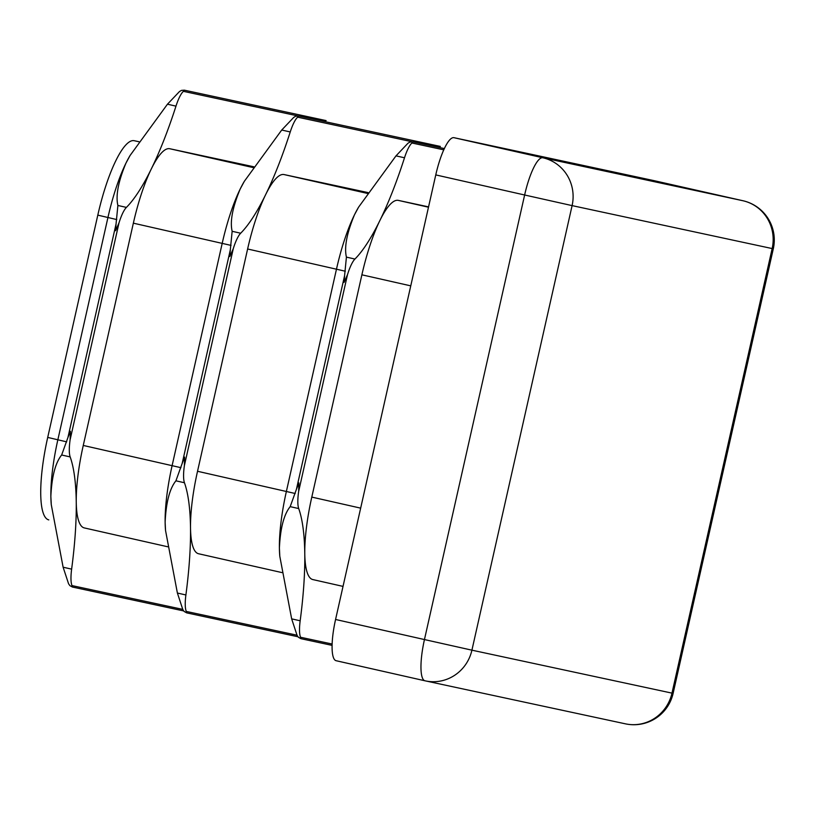 <?xml version="1.0" encoding="UTF-8"?>
<svg xmlns="http://www.w3.org/2000/svg" width="814" height="814" viewBox="0 0 814 814"><rect width="100%" height="100%" fill="white"/><g stroke="black" fill="none" stroke-linecap="round" stroke-linejoin="round"><path stroke-width="1.22" d="M296.459 489.194L290.191 506.644C283.933 514.377 280.331 528.174 279.395 548.015L279.802 556.298L291.656 618.864L297.079 635.368L298.392 637.27L300.936 638.685L300.549 637.25A26.811 6.39 -77.3 0 1 300.142 636.06A26.811 6.39 -77.3 0 1 300.173 620.787A187.647 44.76 102.7 0 0 304.782 553.754A187.647 44.76 102.7 0 0 298.707 508.567A26.811 6.39 -77.3 0 1 298.29 494.2A26.811 6.39 -77.3 0 1 298.646 491.463L298.901 482.936L296.459 489.194L344.587 275.661L346.418 257.122C344.119 247.324 346.805 233.201 354.487 214.784L358.598 207.143L396.001 155.861L407.997 143.213L410.002 142.033L412.912 141.819L411.935 142.999A26.811 6.39 102.7 0 0 411.05 143.905A26.811 6.39 102.7 0 0 404.507 157.784A187.647 44.76 -77.3 0 1 379.884 220.523A80.423 19.18 102.7 0 0 361.884 274.817L311.793 497.1A80.423 19.18 102.7 0 0 304.782 553.754A80.423 19.18 102.7 0 0 312.82 579.568A80.423 19.18 102.7 0 0 312.871 579.578L343.03 586.395L312.82 579.568M358.598 207.143L358.109 207.977A80.423 19.18 102.7 0 0 354.487 214.784A80.423 19.18 102.7 0 0 336.497 269.078L286.396 491.361A80.423 19.18 102.7 0 0 279.395 548.015A80.423 19.18 102.7 0 0 279.731 555.413L279.802 556.298M428.551 206.878L398.321 200.386A80.423 19.18 102.7 0 0 379.884 220.523A187.647 44.76 -77.3 0 1 354.935 259.045A26.811 6.39 102.7 0 0 348.382 271.917A26.811 6.39 102.7 0 0 347.527 274.552L344.108 282.366L344.587 275.661M182.194 463.37L175.926 480.82C169.668 488.553 166.066 502.35 165.13 522.191L165.537 530.474L177.391 593.04L182.814 609.544L184.127 611.446L186.671 612.861L186.274 611.426A26.811 6.39 -77.3 0 1 185.877 610.235A26.811 6.39 -77.3 0 1 185.897 594.963A187.647 44.76 102.7 0 0 190.517 527.93A187.647 44.76 102.7 0 0 184.442 482.743A26.811 6.39 -77.3 0 1 184.025 468.376A26.811 6.39 -77.3 0 1 184.381 465.628L184.636 457.112L182.194 463.37L230.311 249.837L232.153 231.298C229.853 221.489 232.539 207.377 240.222 188.96L244.332 181.319L281.725 130.026L293.732 117.389L295.736 116.209L298.636 115.995L297.659 117.175A26.811 6.39 102.7 0 0 296.784 118.081A26.811 6.39 102.7 0 0 290.242 131.96A187.647 44.76 -77.3 0 1 265.618 194.699A80.423 19.18 102.7 0 0 247.619 248.992L197.527 471.275A80.423 19.18 102.7 0 0 190.517 527.93A80.423 19.18 102.7 0 0 198.555 553.744A80.423 19.18 102.7 0 0 198.606 553.754L281.959 572.588L198.555 553.744M244.332 181.319L243.844 182.153A80.423 19.18 102.7 0 0 240.222 188.96A80.423 19.18 102.7 0 0 222.222 243.254L172.13 465.537A80.423 19.18 102.7 0 0 165.13 522.191A80.423 19.18 102.7 0 0 165.466 529.588L165.537 530.474M368.07 192.603L284.055 174.562A80.423 19.18 102.7 0 0 265.618 194.699A187.647 44.76 -77.3 0 1 240.669 233.221A26.811 6.39 102.7 0 0 234.117 246.093A26.811 6.39 102.7 0 0 233.262 248.728L229.833 256.532L230.311 249.837M67.928 437.535L61.661 454.995C55.393 462.728 51.801 476.526 50.855 496.367L51.272 504.649L63.116 567.216L68.549 583.719L69.862 585.622L72.395 587.036L72.008 585.602A26.811 6.39 -77.3 0 1 71.601 584.411A26.811 6.39 -77.3 0 1 71.632 569.139A187.647 44.76 102.7 0 0 76.251 502.106A187.647 44.76 102.7 0 0 70.167 456.919A26.811 6.39 -77.3 0 1 69.76 442.551A26.811 6.39 -77.3 0 1 70.106 439.804L70.37 431.288L67.928 437.535L116.046 224.013L117.888 205.474C115.578 195.665 118.274 181.553 125.956 163.136L130.067 155.494L167.46 104.202L179.456 91.565L181.461 90.385L184.371 90.171L183.394 91.341A26.811 6.39 102.7 0 0 182.519 92.257A26.811 6.39 102.7 0 0 175.977 106.135A187.647 44.76 -77.3 0 1 151.343 168.874A80.423 19.18 102.7 0 0 133.354 223.168L83.262 445.451A80.423 19.18 102.7 0 0 76.251 502.106A80.423 19.18 102.7 0 0 84.29 527.92A80.423 19.18 102.7 0 0 84.33 527.93L167.694 546.764L84.29 527.92M130.057 155.494L129.579 156.329A80.423 19.18 102.7 0 0 125.956 163.136A80.423 19.18 102.7 0 0 107.957 217.43L57.865 439.713A80.423 19.18 102.7 0 0 50.855 496.367A80.423 19.18 102.7 0 0 51.201 503.764L51.272 504.649M253.805 166.778L169.79 148.738A80.423 19.18 102.7 0 0 151.343 168.874A187.647 44.76 -77.3 0 1 126.404 207.397A26.811 6.39 102.7 0 0 119.851 220.268A26.811 6.39 102.7 0 0 118.997 222.904L115.568 230.708L116.046 224.013M72.395 587.036L183.72 610.938M440.374 146.428L298.616 115.985M326.129 120.604L184.371 90.171M435.765 174.908A40.212 9.595 -77.3 0 1 453.978 137.688L542.857 157.774L742.917 200.732A40.212 39.052 -77.9 0 1 772.16 248.565L773.3 248.799L673.117 693.365L671.977 693.131L772.16 248.565L572.1 205.616L471.917 650.172L671.977 693.131A40.212 39.052 -77.9 0 1 625.447 723.839L425.386 680.88A40.212 39.052 -77.9 0 1 424.989 680.799A40.212 9.595 -77.3 0 1 424.959 680.789L336.111 660.714A40.212 9.595 -77.3 0 1 336.09 660.703A40.212 9.595 -77.3 0 1 335.572 619.474L424.45 639.56L524.633 194.994L435.765 174.908L335.572 619.474M773.3 248.799A40.212 40.212 0 0 0 742.938 200.732A40.212 9.595 -77.3 0 1 742.938 200.732L654.039 180.647A40.212 9.595 -77.3 0 1 654.059 180.647L453.978 137.688M742.968 200.743A40.212 9.595 -77.3 0 0 742.938 200.732L654.059 180.647A40.212 9.595 -77.3 0 1 654.09 180.657M48.738 519.881L48.789 519.892A80.423 19.18 -77.3 0 1 48.738 519.881A80.423 19.18 -77.3 0 1 47.711 437.413L97.802 215.13A80.423 19.18 -77.3 0 1 134.239 140.71L138.99 141.728M247.619 248.992L345.329 271.225M197.527 471.275L295.238 493.508M347.527 274.552L298.646 491.463M133.354 223.168L231.064 245.401M83.262 445.451L180.962 467.684M233.262 248.728L184.381 465.628M97.802 215.13L116.789 219.577M47.711 437.413L66.697 441.86M118.997 222.904L70.106 439.804M300.549 637.25L332.122 644.027M186.274 611.426L296.988 635.195M72.008 585.602L182.712 609.371M443.783 149.837L411.935 142.999M411.874 141.697L297.659 117.175M297.609 115.863L183.394 91.341M169.79 148.738L253.225 167.592M284.055 174.562L367.49 193.427M311.793 497.1L360.663 508.139M361.884 274.817L410.755 285.856M398.321 200.386L428.479 207.204M524.633 194.994A40.212 9.595 -77.3 0 1 542.857 157.774A40.212 39.052 -77.9 0 1 572.1 205.616L524.633 194.994M424.959 680.789A40.212 9.595 -77.3 0 1 424.45 639.56L471.917 650.172A40.212 39.052 -77.9 0 1 425.386 680.88A40.212 40.212 0 0 1 424.959 680.789L336.09 660.703M134.239 140.71L138.96 141.768M126.404 207.397L117.888 205.474M175.977 106.135L167.46 104.202M240.669 233.221L232.153 231.298M290.242 131.96L281.725 130.026M404.507 157.784L396.001 155.861M354.935 259.045L346.418 257.122M71.632 569.139L63.116 567.216M70.167 456.919L61.661 454.995M185.897 594.963L177.391 593.04M184.442 482.743L175.926 480.82M298.707 508.567L290.191 506.644M300.173 620.787L291.656 618.864M300.936 638.685L332.081 645.38M186.66 612.861L297.985 636.762M444.363 148.575L412.881 141.819M625.447 723.839A40.212 40.212 0 0 0 673.117 693.365"/></g></svg>
